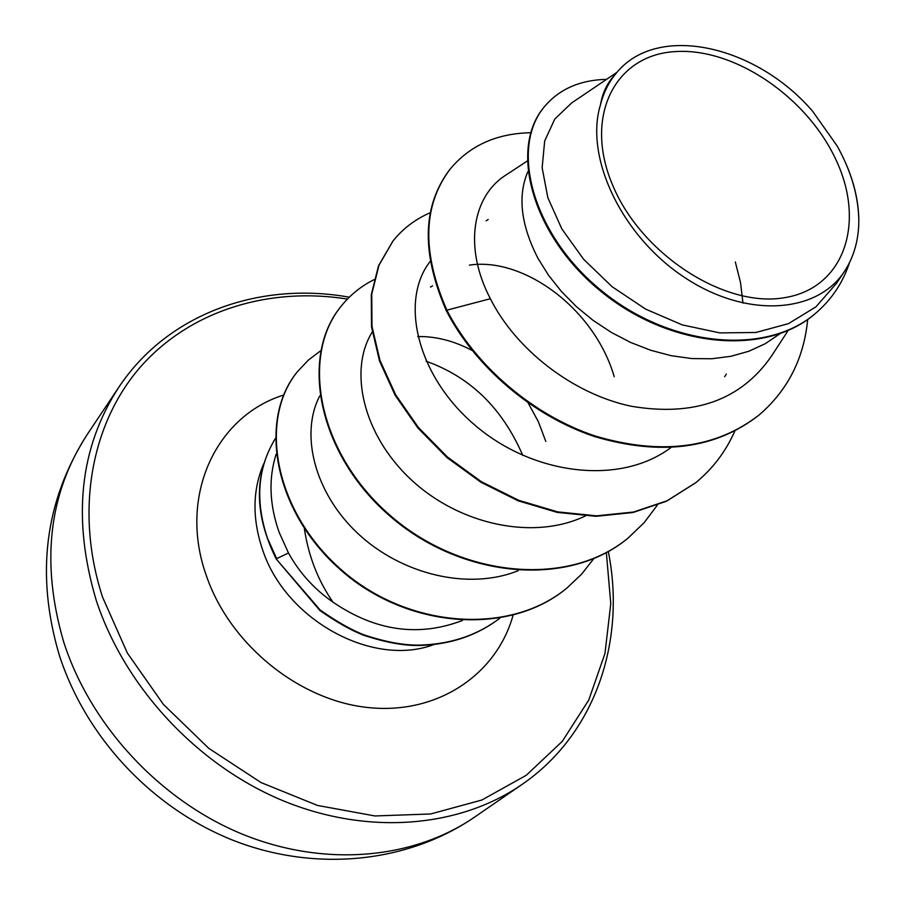 <?xml version="1.0" encoding="UTF-8"?>
<svg xmlns="http://www.w3.org/2000/svg" width="905" height="905" viewBox="0 0 905 905"><rect width="100%" height="100%" fill="white"/><g stroke="black" fill="none" stroke-linecap="round" stroke-linejoin="round"><path stroke-width="1.36" d="M612.945 185.842C583.227 117.152 614.631 55.443 674.202 51.676C733.401 46.924 806.74 96.564 835.915 159.699C865.893 222.687 844.365 288.265 784.454 297.7C724.996 308.164 641.758 254.667 612.945 185.842M276.082 454.321C268.423 478.643 269.43 504.605 279.102 532.219L288.48 552.978C299.385 572.741 314.239 589.132 333.029 602.187C318.074 580.739 308.503 556.19 304.34 528.554M275.199 438.868C257.665 467.591 255.052 500.601 267.348 537.875L276.647 558.668L288.48 552.978M779.929 333.764L765.302 343.674L748.876 351.242L730.923 356.298L711.783 358.753L691.793 358.561L671.34 355.722L650.831 350.314L630.661 342.463L611.248 332.373L592.99 320.291L576.236 306.512L561.326 291.376L548.532 275.256L538.102 258.547C520.884 225.074 517.456 196.125 527.841 171.69M469.401 265.12C523.69 256.873 594.461 308.628 614.212 376.672M417.737 336.558C435.712 336.219 453.835 340.846 472.093 350.427M528.101 402.895L538.317 421.606L545.828 441.448M735.324 261.964L740.516 282.552L742.982 303.175M617.086 72.23L571.598 102.989L554.799 119.03L544.674 140.988L542.14 167.764L547.853 197.743L561.824 228.886L583.601 259.271L612.108 286.704L645.604 309.091L682.257 324.895L719.837 332.904L755.969 332.474L788.538 323.617L815.937 306.84L836.65 283.175L844.094 271.907M847.838 168.183C855.101 186.226 858.766 203.908 858.834 221.205C858.63 239.644 854.15 255.877 845.406 269.928C818.652 313.503 747.292 319.092 684.836 277.62C622.029 236.578 584.2 157.244 600.501 104.72C602.311 93.928 606.373 84.81 612.696 77.355L616.678 72.694C609.042 81.642 603.658 92.321 600.501 104.72M858.834 221.205C858.506 196.34 851.254 171.226 837.091 145.852L812.554 111.168C756.014 45.284 657.528 22.749 616.678 72.694M758.763 415.259L759.408 414.728C716.183 448.439 661.51 455.554 595.411 436.086C533.203 415.463 475.532 365.993 446.866 310.166L446.346 310.766C474.989 366.57 532.638 416.017 594.811 436.629C660.888 456.086 715.538 448.971 758.763 415.259L759.08 414.999M544.437 106.688L544.154 107.028C508.474 148.771 532.231 236.42 601.893 292.145C671.148 348.436 767.236 356.615 816.129 312.836L816.48 312.53M759.408 414.728C787.87 390.1 803.968 358.335 807.69 319.431M606.576 79.335C580.105 80.013 559.494 89.018 544.72 106.338C509.04 148.092 532.83 235.753 602.515 291.512C671.815 347.825 767.938 356.016 816.842 312.225C832.159 298.752 843.053 282.224 849.501 262.654M848.494 169.835L846.085 164.009M530.669 132.73C496.607 133.42 469.774 145.524 450.17 169.065C422.793 205.345 421.696 252.382 446.866 310.166L490.363 298.718C515.522 348.923 572.005 393.618 630.898 406.187C693.988 416.945 740.833 400.281 771.422 356.197L788.153 330.483M333.029 602.187C375.462 631.113 418.596 637.211 462.444 620.479M522.785 455.441C502.445 408.291 470.215 376.887 426.097 361.231M319.793 395.847C299.985 433.348 313.933 492.32 357.735 533.373C401.3 574.358 468.473 590.841 518.294 570.636M372.249 332.022C348.402 370.043 362.803 434.762 411.108 479.65C459.254 524.742 533.475 540.885 585.286 515.997M430.26 261.33C399.659 299.894 416.266 375.383 474.899 425.146C533.068 475.148 620.038 485.883 670.831 447.636M527.095 161.124L506.8 174.495C472.501 195.299 463.247 246.952 490.363 298.718M446.346 310.766C421.187 252.993 422.296 205.978 449.672 169.688L449.921 169.382M695.572 482.851L666.476 501.246L632.957 512.524L596.01 516.314L557.186 512.377L518.226 500.838L480.894 482.229L446.934 457.534L417.929 428.02L395.134 395.247L379.5 360.948L371.525 326.852L371.299 294.623L378.539 265.765L392.815 241.228M628.228 537.898L627.968 538.113C568.476 588.137 460.996 578.442 389.535 515.726C317.542 453.496 299.679 356.559 340.834 306.625L341.242 306.116C350.212 294.928 361.14 286.104 374.025 279.668M567.016 587.933L566.779 588.137C509.345 636.328 406.085 629.122 339.409 568.826C272.575 509.323 258.491 418.574 297.428 371.717L297.621 371.491M499.843 618.217C478.394 634.631 453.213 643.647 424.275 645.242C407.827 646.487 387.668 643.172 363.81 635.299C351.298 630.48 336.649 622.21 319.895 610.49L276.274 559.075L320.178 610.027C336.898 621.746 351.502 630.016 364.002 634.846C387.804 642.742 407.929 646.091 424.355 644.892C453.213 643.365 478.36 634.473 499.798 618.228M734.826 431.052C725.889 451.346 712.902 468.53 695.866 482.614L667.064 500.77L633.523 512.038L596.565 515.839L557.74 511.891L518.757 500.341L481.415 481.731L447.443 457.014L418.415 427.488L395.609 394.716L379.964 360.405L371.978 326.298L371.763 294.068L378.991 265.199L393.042 240.945C403.042 228.501 415.474 219.078 430.327 212.686M657.268 505.228L644.213 522.581L628.5 537.683C568.996 587.718 461.482 578.012 389.998 515.262C317.96 453.009 300.087 356.05 341.242 306.116M593.782 558.668L581.61 574.143L567.265 587.741C509.82 635.943 406.526 628.726 339.827 568.408C272.959 508.882 258.864 418.11 297.802 371.254L308.435 360.032L320.698 350.755M275.199 438.744C253.785 474.469 254.147 514.583 276.274 559.075M87.016 434.807C48.553 494.006 40.748 562.989 63.622 641.758C90.387 725.222 159.597 800.02 241.918 833.991C324.386 867.771 413.347 859.298 474.593 817.102L521.778 784.612C459.254 827.713 367.588 835.892 282.077 800.337C196.713 764.612 124.483 686.635 96.19 600.207C71.993 518.656 79.549 447.647 118.86 387.182L87.016 434.807C44.82 501.099 35.533 574.404 59.164 654.711C85.726 737.541 152.436 808.516 233.818 840.587C315.279 872.352 407.488 863.155 474.593 817.102M606.35 552.616L610.773 603.669L604.97 653.489L588.748 700.063L562.288 741.342L526.258 775.291L481.811 800.043L430.633 813.98L374.964 815.959L317.451 805.427L261.025 782.554L208.716 748.288L163.353 704.35L127.379 653.071L102.593 597.243C74.323 510.42 91.609 421.968 141.474 365.778C191.77 309.714 270.12 286.715 347.43 299.069M434.027 644.484C373.233 667.766 285.618 620.378 262.574 549.72C252.11 518.678 252.484 490.012 263.728 463.733M513.056 615.309C496.562 674.632 437.454 714.916 368.143 707.552C298.933 700.459 229.757 644.36 206.351 575.637C177.912 496.313 215.956 416.074 283.638 395.055M349.296 297.191C259.939 281.127 167.923 313.266 118.86 387.182M544.154 107.028L544.72 106.338M816.129 312.836L816.842 312.225M430.509 287.077L432.545 285.822M486.143 220.82L488.157 219.53M724.634 376.729L726.319 374.048M450.17 169.065L449.672 169.688M695.866 482.614L695.278 483.1M393.042 240.945L392.589 241.511M608.33 551.518C626.192 641.091 595.422 734.272 521.778 784.612"/></g></svg>
